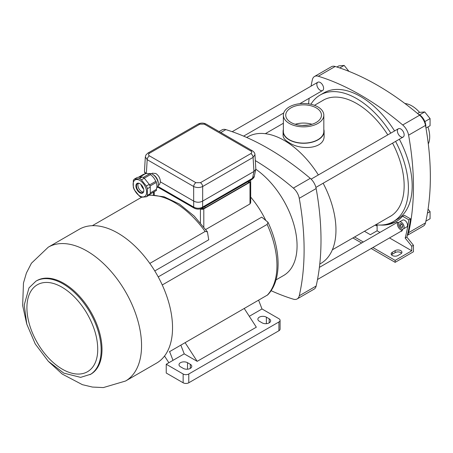 <?xml version="1.0" encoding="UTF-8"?>
<svg xmlns="http://www.w3.org/2000/svg" width="453" height="453" viewBox="0 0 453 453"><rect width="100%" height="100%" fill="white"/><g stroke="black" fill="none" stroke-linecap="round" stroke-linejoin="round"><path stroke-width="0.68" d="M271.07 290.684A262.904 151.789 -120 0 0 293.363 299.184A11.155 6.438 -120 0 0 297.145 298.94A11.155 6.438 -120 0 0 299.252 295.786A262.904 151.789 -120 0 0 299.252 198.306A11.155 6.438 -120 0 0 293.363 188.103A262.904 151.789 -120 0 0 255.311 160.583M297.145 298.94L314.048 289.184A11.155 6.438 -120 0 0 316.149 286.03A262.904 151.789 -120 0 0 316.149 188.55A11.155 6.438 -120 0 0 310.26 178.346A262.904 151.789 -120 0 0 225.843 129.609A11.155 6.438 -120 0 0 222.055 129.852L219.076 131.574M276.002 279.903L283.618 275.509A64.932 37.486 -120 0 0 297.066 245.781A64.932 37.486 -120 0 0 255.798 169.218M250.696 197.1A64.932 37.486 60 0 1 265.611 220.062A64.932 37.486 -120 0 0 250.696 197.1M246.675 137.457L247.729 136.851A73.097 42.203 60 0 1 284.274 140.47A73.097 42.203 60 0 1 318.357 174.954M323.136 183.239A73.097 42.203 60 0 1 320.826 263.453L319.773 264.059M308.714 125.045L302.208 125.447M324.11 131.427L324.11 135.555C325.05 149.02 300.86 150.73 289.093 142.633C285.152 140.356 283.153 137.995 283.085 135.555L283.085 131.427A20.515 11.846 0 0 0 289.093 139.801A20.515 11.846 0 0 0 311.449 142.372A20.515 11.846 0 0 0 324.11 131.427A20.515 11.846 0 0 0 323.833 129.484M283.363 129.484A20.515 11.846 0 0 0 283.085 131.427M169.343 351.783L267.695 294.892C281.823 280.509 281.194 250.186 267.978 222.247L261.738 217.129L158.21 276.902M244.263 308.527L256.336 327.191L197.185 361.341L184.224 353.861L166.24 364.246L183.142 374.002A3.981 2.299 0 0 0 188.776 374.002L278.912 321.964A3.981 2.299 0 0 0 280.079 320.339A3.981 2.299 0 0 0 278.912 318.714L262.01 308.957L249.292 316.302M262.01 308.957L258.623 300.231M190.322 364.325L187.508 362.7A4.977 2.877 0 0 0 182.083 362.077A4.977 2.877 0 0 0 179.009 364.733A4.977 2.877 0 0 0 180.464 366.766L183.284 368.391A4.977 2.877 0 0 0 188.708 369.014A4.977 2.877 0 0 0 191.783 366.358A4.977 2.877 0 0 0 190.322 364.325L190.322 368.391M269.19 318.793L266.375 317.168A4.977 2.877 0 0 0 260.951 316.545A4.977 2.877 0 0 0 257.876 319.201A4.977 2.877 0 0 0 259.331 321.234L262.151 322.859A4.977 2.877 0 0 0 267.576 323.482A4.977 2.877 0 0 0 270.651 320.826A4.977 2.877 0 0 0 269.19 318.793L269.19 322.859M200.424 222.785L200.424 208.89A2.39 1.382 0 0 0 203.805 208.884L249.994 182.214A2.39 1.382 0 0 0 250.696 181.24L250.696 202.604L249.994 203.941L205.736 229.495M149.037 195.254A74.887 43.239 60 0 1 205.124 231.477L207.417 231.834L208.731 239.801L154.779 270.951M250.696 181.24A2.39 1.382 0 0 0 250.209 180.402M267.978 222.247L267.145 224.411L162.248 284.971M141.591 197.259L92.355 225.685M205.124 231.477L149.807 263.42M164.53 356.024L168.867 362.728M173.001 360.345L169.62 351.619M184.224 353.861L180.843 345.141M166.24 364.246L166.24 373.029L183.142 382.785A3.981 2.299 0 0 0 188.776 382.785L278.912 330.747A3.981 2.299 0 0 0 280.079 329.121L280.079 320.339M185.113 342.678L197.185 361.341M26.716 323.872L22.65 305.52L23.477 283L26.404 273.023L31.433 263.227L48.273 247.174L79.252 229.286A77.276 44.615 60 0 1 117.893 233.114A77.276 44.615 60 0 1 168.38 301.211A77.276 44.615 60 0 1 156.534 363.136L125.549 381.024L103.341 387.575L92.401 387.06L82.401 384.676L62.242 374.065L48.352 361.341M35.963 281.149L36.806 280.662A54.009 31.183 60 0 1 63.811 283.34A54.009 31.183 60 0 1 99.094 330.928A54.009 31.183 60 0 1 90.815 374.206L80.623 377.372L63.765 373.108L48.295 361.29L35.249 343.963L26.801 324.178L24.224 305.011L29.003 287.865L35.963 281.149A54.009 31.183 60 0 1 62.967 283.827A54.009 31.183 60 0 1 98.25 331.42A54.009 31.183 60 0 1 89.971 374.693M94.02 365.124A50.192 28.981 60 0 1 37.31 342.74A50.192 28.981 60 0 1 46.28 282.434C51.098 282.378 56.331 283.963 61.97 287.179C71.229 292.649 79.337 301.024 86.297 312.287C94.4 326.069 98.193 339.246 97.678 351.805C97.338 357.145 96.121 361.585 94.02 365.124M139.32 178.652A10.753 6.212 60 0 1 141.387 179.847L146.359 186.036A10.753 6.212 60 0 1 147.395 188.697L150.283 187.027A10.753 6.212 -120 0 0 149.252 184.365L144.275 178.176A10.753 6.212 -120 0 0 142.208 176.981L137.236 177.429L134.343 179.099L139.32 178.652L142.208 176.981M147.395 188.697L147.395 195.334L150.283 193.663L150.283 187.027M141.387 179.847L150.396 174.648A9.762 5.634 60 0 1 155.77 181.33L149.518 184.943L155.804 181.313A0.6 0.345 -120 0 0 155.775 181.336M146.359 186.036L149.252 184.365M147.395 195.334A10.753 6.212 60 0 1 146.359 196.8L141.387 197.248A10.753 6.212 60 0 1 139.32 196.053L134.343 189.864A10.753 6.212 60 0 1 133.312 187.202L133.312 180.566A10.753 6.212 60 0 1 134.343 179.099M146.359 196.8L149.252 195.13A10.753 6.212 -120 0 0 150.283 193.663M150.283 192.916L156.166 189.518A9.762 5.634 60 0 0 156.206 182.463M139.394 177.236L145.124 173.924A9.762 5.634 60 0 1 149.218 174.009M150.034 194.156L156.398 190.481A0.6 0.345 -120 0 0 156.166 189.518M144.128 174.501A0.6 0.345 -120 0 0 143.607 174.275L138.307 177.333M150.396 174.648A0.6 0.345 -120 0 0 149.705 173.726L143.21 177.48M156.166 182.349A0.6 0.345 -120 0 0 155.804 181.313M139.864 196.036A9.558 5.521 -120 0 0 146.608 192.655A9.558 5.521 -120 0 0 140.781 181.03A9.558 5.521 -120 0 0 133.12 183.805A9.558 5.521 -120 0 0 139.864 196.036M139.864 183.68L139.864 183.68A5.578 3.222 60 0 1 143.805 190.509A5.578 3.222 60 0 1 139.864 192.785A5.578 3.222 60 0 1 135.923 185.957A5.578 3.222 60 0 1 139.864 183.68M138.358 183.346A5.181 2.99 -120 0 0 141.551 191.483A5.181 2.99 -120 0 0 143.341 191.976M143.805 190.339A5.181 2.99 60 0 1 142.735 192.553A5.181 2.99 60 0 1 140.147 192.299A5.181 2.99 60 0 1 136.761 187.735A5.181 2.99 60 0 1 137.553 183.584A5.181 2.99 60 0 1 140.005 183.765M194.354 208.244A3.188 1.84 -60 0 1 194.343 208.233A3.188 1.84 -60 0 1 193.697 207.083C196.676 208.646 199.66 208.646 202.644 207.083L202.644 201.098L253.94 171.477L253.091 157.401L254.954 154.637L255.809 168.844L255.769 169.411L253.94 171.477M158.171 185.481L159.439 184.75L160.424 181.891C160.237 178.312 158.697 175.515 155.804 173.499L152.367 173.193L151.398 173.754M160.424 181.891L193.663 201.081L193.663 186.511A3.188 1.84 -60 0 1 195.917 182.701L149.445 155.866A3.188 1.84 -60 0 0 147.191 159.683L145.328 156.908L144.473 171.121L145.005 173.992M202.644 201.098C199.66 202.621 196.676 202.621 193.697 201.098L193.663 201.081M249.473 180.826L249.473 181.24A3.981 2.299 180 0 1 248.306 182.865L204.932 207.91A3.981 2.299 180 0 1 201.387 208.544M202.672 201.081L202.672 186.511C199.671 187.882 196.67 187.882 193.663 186.511L147.191 159.683L146.353 173.505M255.769 169.411L254.309 176.268L252.525 178.284A3.188 1.84 60 0 1 251.879 179.433L201.998 208.233A3.188 1.84 60 0 1 201.987 208.244M146.013 173.573L144.513 171.687M200.419 182.701L250.837 153.59A3.188 1.84 60 0 1 253.091 157.401L202.672 186.511A3.188 1.84 -120 0 0 200.419 182.701L195.917 182.701M250.837 153.59C252.066 152.723 252.066 151.857 250.837 150.991A3.188 1.84 -60 0 1 252.429 150.832A3.188 1.84 -60 0 1 252.434 150.832A3.188 1.84 -60 0 1 252.44 150.838M199.858 124.162L204.365 124.162A3.188 1.84 -60 0 1 205.956 124.003L205.956 124.003C203.448 122.791 200.883 122.791 198.267 124.003L147.848 153.108A3.188 1.84 60 0 1 147.848 153.108L147.848 153.108A3.188 1.84 60 0 1 149.445 153.267L199.858 124.162A3.188 1.84 -120 0 0 198.267 124.003M253.974 171.461L252.525 178.284L202.644 207.083A3.188 1.84 60 0 1 201.998 208.233C199.501 209.399 196.947 209.399 194.343 208.233A3.188 1.84 -60 0 1 194.337 208.233L157.576 187.01M148.652 173.782A8.126 4.694 60 0 1 152.536 174.28L152.536 174.28A8.126 4.694 60 0 1 158.284 184.229A8.126 4.694 60 0 1 156.772 187.842M153.386 174.767L152.536 174.28L153.386 174.767A6.931 4.003 60 0 1 158.284 183.255L158.284 184.229M143.652 189.156A6.931 4.003 60 0 1 140.957 184.484M396.885 221.126A74.49 43.007 60 0 1 388.006 223.895M380.18 225.05A74.49 43.007 60 0 0 396.052 221.636A74.49 43.007 60 0 0 402.581 216.223L404.269 215.249L410.565 218.878A262.904 151.789 60 0 1 406.873 237.083L413.447 245.266L413.447 251.772L395.141 262.338L395.141 260.39L411.76 250.792L389.501 237.944M399.325 222.049L402.706 220.096A3.981 2.299 60 0 1 405.775 221.166A3.981 2.299 60 0 1 407.513 225.175A3.981 2.299 60 0 1 406.686 226.998L403.306 228.946A3.981 2.299 60 0 1 399.325 226.647A3.981 2.299 60 0 1 399.325 222.049A3.981 2.299 60 0 1 402.394 223.119A3.981 2.299 60 0 1 404.133 227.123A3.981 2.299 60 0 1 403.306 228.946M395.996 223.148A4.977 2.877 60 0 1 396.596 222.576A4.977 2.877 60 0 1 398.765 222.655M402.598 229.133A4.977 2.877 60 0 1 401.573 231.2A4.977 2.877 60 0 1 400.775 231.432M377.117 224.943L377.117 230.792L379.937 232.423M402.581 216.223L408.872 219.852A262.904 151.789 60 0 1 405.18 238.057L411.76 246.239L411.76 250.792M413.447 245.266L411.76 246.239M410.565 218.878L408.872 219.852M391.534 254.858A3.981 2.299 180 0 1 392.326 254.207L395.141 252.581A3.981 2.299 180 0 1 401.568 253.233M352.893 237.95L361.63 242.995M371.188 248.51L395.141 262.338M354.586 236.97L363.323 242.015M372.881 247.536L395.141 260.39M364.444 231.279L370.356 234.694L377.117 230.792M392.326 252.259A3.981 2.299 0 0 0 391.16 253.884A3.981 2.299 0 0 0 393.617 256.007A3.981 2.299 0 0 0 397.96 255.509L400.775 253.884A3.981 2.299 0 0 0 401.941 252.259A3.981 2.299 0 0 0 399.484 250.13A3.981 2.299 0 0 0 395.141 250.628L392.326 252.259L392.326 254.207M405.18 238.057L406.873 237.083M399.908 225.622L401.318 227.378L402.723 227.253L402.723 225.373L401.318 223.623L399.908 223.748L399.908 225.622L401.97 224.433M402.723 226.562L401.318 227.378M402.36 230.277A4.779 2.758 60 0 1 398.385 227.293A4.779 2.758 60 0 1 397.791 222.361M400.775 128.986A4.779 2.758 60 0 1 403.895 133.199A4.779 2.758 60 0 1 403.164 137.032A4.779 2.758 60 0 1 398.385 134.269A4.779 2.758 60 0 1 398.385 128.754A4.779 2.758 60 0 1 400.775 128.986M320.214 82.48A4.779 2.758 60 0 1 323.34 86.693A4.779 2.758 60 0 1 322.61 90.521A4.779 2.758 60 0 1 317.825 87.763A4.779 2.758 60 0 1 317.825 82.242A4.779 2.758 60 0 1 320.214 82.48M308.55 103.839A262.904 151.789 60 0 1 309.156 98.29M311.035 86.161A262.904 151.789 60 0 1 312.394 79.637A11.155 6.438 60 0 1 314.501 76.483A11.155 6.438 60 0 1 318.289 76.24A262.904 151.789 60 0 1 402.706 124.977A11.155 6.438 60 0 1 408.595 135.175A262.904 151.789 60 0 1 408.595 232.655A11.155 6.438 60 0 1 407.372 235.113M377.117 226.03A262.904 151.789 60 0 1 375.163 225.09M390.803 133.131A73.097 42.203 -120 0 0 320.175 95.022L323.946 92.842A73.097 42.203 60 0 1 394.574 130.951M399.353 139.23A73.097 42.203 60 0 1 397.043 219.45L393.266 221.63A73.097 42.203 -120 0 0 395.582 141.41M314.501 76.483L331.403 66.727A11.155 6.438 60 0 1 335.186 66.483A262.904 151.789 60 0 1 419.603 115.221A11.155 6.438 60 0 1 425.497 125.419A262.904 151.789 60 0 1 425.497 222.899A11.155 6.438 60 0 1 423.391 226.053L407.315 235.339M375.679 224.796A73.097 42.203 -120 0 0 393.266 221.63M320.175 95.022A73.097 42.203 -120 0 0 310.894 104.269M389.087 217.055A67.078 38.732 -120 0 0 390.26 216.421A67.078 38.732 -120 0 0 392.564 143.148M387.785 134.869A67.078 38.732 -120 0 0 323.182 100.232A67.078 38.732 -120 0 0 322.043 100.934M348.906 71.331L344.161 65.425L338.804 65.9L336.885 67.01M339.761 67.961L344.161 65.425M418.289 114.111A9.558 5.521 60 0 1 425.797 127.112M417.524 113.471L419.365 112.412L424.716 111.931L430.067 118.59L430.067 125.724L425.967 128.097M424.857 121.597L430.067 118.59M419.642 114.864L424.716 111.931M425.882 221.166L430.067 218.748L430.067 211.613L428.074 209.133M427.439 213.131L430.067 211.613M404.937 103.516A25.215 14.558 60 0 1 419.597 112.389M427.972 126.936A25.215 14.558 60 0 1 428.3 143.975M311.981 124.275A17.865 10.311 0 0 0 295.214 124.275M290.968 107.871A17.865 10.311 0 0 0 285.735 115.164A17.865 10.311 0 0 0 303.601 125.481A17.865 10.311 0 0 0 321.46 115.164A17.865 10.311 0 0 0 316.228 107.871A17.865 10.311 0 0 0 290.968 107.871M317.91 106.902A20.238 11.682 0 0 0 295.854 104.371A20.238 11.682 0 0 0 283.363 115.164A20.238 11.682 0 0 0 303.601 126.851A20.238 11.682 0 0 0 323.833 115.164A20.238 11.682 0 0 0 317.91 106.902M283.363 115.164L283.363 131.427A20.238 11.682 0 0 0 303.601 143.108A20.238 11.682 0 0 0 323.833 131.427L323.833 115.164M293.363 188.103L310.26 178.346M220.758 132.548L225.843 129.609M299.252 198.306L316.149 188.55M299.252 295.786L316.149 286.03M267.145 224.411A74.887 43.239 60 0 1 267.145 295.316M154.23 194.932L154.23 191.732M249.994 203.941L249.994 182.214M203.805 226.936L203.805 208.884M183.142 374.002L183.142 382.785M188.776 374.002L188.776 382.785M278.912 321.964L278.912 330.747M266.375 317.168L266.375 323.674M187.508 362.7L187.508 369.206M48.273 247.174A77.276 44.615 60 0 1 86.908 251.002A77.276 44.615 60 0 1 137.395 319.099A77.276 44.615 60 0 1 125.549 381.024M157.893 186.41L193.697 207.083L193.697 201.098M149.445 153.267C148.21 154.133 148.21 155 149.445 155.866M204.365 124.162L250.837 150.991M248.306 182.865L248.306 181.5M204.932 207.91L204.932 206.54M395.141 250.628L395.141 252.581M419.603 115.221L402.706 124.977M335.186 66.483L318.289 76.24M425.497 222.899L408.595 232.655M425.497 125.419L408.595 135.175M324.359 99.598L314.467 105.311M283.363 123.267L265.322 133.686M391.398 215.719L332.36 249.801M207.417 231.834L194.201 216.07L179.422 204.065L164.15 196.795L149.428 194.96M153.527 194.898L153.527 192.14M149.971 186.064L156.398 182.349M254.954 154.643C254.96 153.261 254.122 151.993 252.429 150.832L205.956 124.003M147.848 153.108L145.957 154.926L145.328 156.925M251.879 179.433C253.493 178.233 254.303 177.174 254.314 176.262M317.825 82.242L232.174 131.693M322.61 90.521L299.795 103.692M283.725 112.973L243.618 136.127M398.385 128.754L311.12 179.133M403.164 137.032L315.9 187.412M397.394 222.344L319.393 267.378M402.173 230.622L317.508 279.501"/></g></svg>
